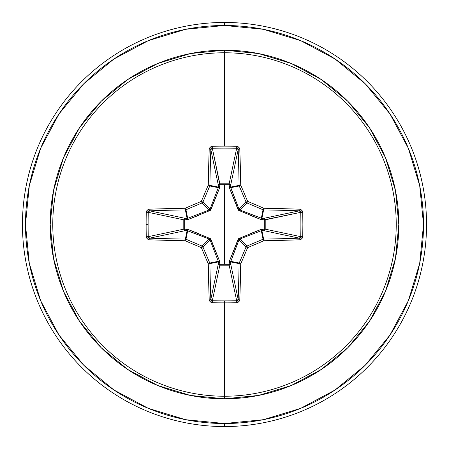 <?xml version="1.0" encoding="UTF-8"?>
<svg xmlns="http://www.w3.org/2000/svg" width="449" height="449" viewBox="0 0 449 449"><rect width="100%" height="100%" fill="white"/><g stroke="black" fill="none" stroke-linecap="round" stroke-linejoin="round"><path stroke-width="0.67" d="M210.828 299.404L210.828 299.36A200.535 17.477 -90 0 1 209.902 263.602A1.515 0.292 179 0 1 208.269 263.9L209.902 263.602L209.784 263.024L208.269 263.9L209.784 263.024A1.515 1.51 78.7 0 1 209.902 263.602L218.394 261.913L209.902 263.602A200.535 17.477 90 0 0 210.828 299.36L218.337 263.816L218.394 261.913L218.315 261.329L209.784 263.024A200.136 17.444 -112.5 0 1 202.926 246.894L201.36 247.64L202.106 246.074A200.136 17.444 -157.5 0 1 185.976 239.216L185.1 240.731A201.646 17.573 22.5 0 0 201.36 247.64L202.926 246.894A1.515 1.51 -135 0 0 202.106 246.074A1.515 1.51 45 0 1 202.926 246.894L209.992 239.828L202.926 246.894A200.136 17.444 67.5 0 0 209.784 263.024L218.315 261.329L209.992 239.828L209.172 239.008L202.106 246.074L209.172 239.008L187.087 230.606L185.398 239.098L187.087 230.606L185.184 230.663L149.64 238.172A200.535 17.477 0 0 0 185.398 239.098A1.515 1.51 11.2 0 1 185.976 239.216L187.671 230.685L185.976 239.216A200.136 17.444 22.5 0 0 202.106 246.074L201.36 247.64A201.646 17.573 67.5 0 0 208.269 263.9A202.05 17.612 90 0 0 209.206 299.926L212.248 302.733A202.044 77.318 0 0 0 224.5 302.873L224.5 300.886A200.529 76.74 180 0 1 212.338 300.746L212.248 302.733L210.132 301.891L209.206 299.926L208.269 263.9A201.646 17.573 -112.5 0 1 201.36 247.64A201.646 17.573 -157.5 0 1 185.1 240.731L149.074 239.794L147.115 238.874L146.267 236.752A202.044 77.318 -90 0 1 146.127 224.5L148.114 224.5A200.529 76.74 -90 0 1 148.254 212.338L146.267 212.248A202.044 77.318 90 0 0 146.127 224.5A202.044 77.318 -90 0 1 146.267 212.248L147.109 210.132L149.074 209.206L185.1 208.269A201.646 17.573 -22.5 0 1 201.36 201.36A201.646 17.573 -67.5 0 1 208.269 185.1L209.206 149.074L210.126 147.115L212.248 146.267A202.044 77.318 0 0 1 224.5 146.127A202.044 77.318 0 0 1 236.752 146.267L238.868 147.109L239.794 149.074L240.731 185.1A201.646 17.573 67.5 0 1 247.64 201.36A201.646 17.573 22.5 0 1 263.9 208.269L299.926 209.206L301.885 210.126L302.733 212.248L302.873 224.5L302.733 236.752L301.891 238.868L299.926 239.794L263.9 240.731A201.646 17.573 157.5 0 1 247.64 247.64A201.646 17.573 112.5 0 1 240.731 263.9L239.794 299.926L238.874 301.885L236.752 302.733A202.044 77.318 180 0 1 224.5 302.873L224.5 396.231A171.731 171.731 0 0 0 396.231 224.5A171.731 171.731 0 0 0 224.5 52.769L224.5 146.127L224.5 52.769A171.731 171.731 0 0 0 52.769 224.5A171.731 171.731 0 0 0 224.5 396.231L224.5 398.807A174.307 174.307 0 0 1 50.193 224.5A174.307 174.307 0 0 1 224.5 50.193L224.5 52.769L224.5 50.193L190.494 53.543L157.795 63.461L127.662 79.568L101.244 101.244L79.568 127.662L63.461 157.795L53.543 190.494L50.193 224.5L53.543 258.506L63.461 291.205L79.568 321.338L101.244 347.756L127.662 369.432L157.795 385.539L190.494 395.457L224.5 398.807L258.506 395.457L291.205 385.539L321.338 369.432L347.756 347.756L369.432 321.338L385.539 291.205L395.457 258.506L398.807 224.5L395.457 190.494L385.539 157.795L369.432 127.662L347.756 101.244L321.338 79.568L291.205 63.461L258.506 53.543L224.5 50.193A174.307 174.307 0 0 1 398.807 224.5A174.307 174.307 0 0 1 224.5 398.807L224.5 396.231A171.731 171.731 0 0 0 396.231 224.5A171.731 171.731 0 0 0 224.5 52.769A171.731 171.731 0 0 0 52.769 224.5A171.731 171.731 0 0 0 224.5 396.231L224.5 302.873A202.044 77.318 180 0 1 212.248 302.733L212.338 300.746A200.529 76.74 0 0 0 224.5 300.886A200.529 76.74 0 0 0 236.662 300.746L229.153 265.213L219.847 265.213L212.321 300.746M149.596 210.828L149.64 210.828A200.535 17.477 0 0 1 185.398 209.902A1.515 1.51 -11.2 0 0 185.976 209.784A1.515 1.51 168.8 0 1 185.398 209.902L187.087 218.394L185.398 209.902A200.535 17.477 180 0 0 149.64 210.828L185.184 218.337L187.087 218.394L187.671 218.315L185.976 209.784A200.136 17.444 -22.5 0 1 202.106 202.926A1.515 1.51 -45 0 0 202.926 202.106A1.515 1.51 135 0 1 202.106 202.926L209.172 209.992L202.106 202.926A200.136 17.444 157.5 0 0 185.976 209.784L187.671 218.315L209.172 209.992L209.992 209.172L202.926 202.106A200.136 17.444 -67.5 0 1 209.784 185.976A1.515 1.51 -78.7 0 0 209.902 185.398A1.515 1.51 101.2 0 1 209.784 185.976A200.136 17.444 112.5 0 0 202.926 202.106L209.992 209.172L218.315 187.671L209.784 185.976L218.315 187.671L218.394 187.087L209.902 185.398A200.535 17.477 -90 0 1 210.828 149.64L212.338 148.254L219.786 184.674L219.802 183.787L229.153 183.787L236.662 148.254A200.529 76.74 180 0 0 212.338 148.254L219.847 183.787A1.515 1.398 -11.9 0 0 218.337 185.184L210.828 149.64A200.535 17.477 90 0 0 209.902 185.398L218.394 187.087L218.337 185.184L210.828 149.601M238.172 149.596L230.663 185.184L229.214 184.674L229.198 183.787L230.219 184.225L230.663 185.184L230.606 187.087L239.098 185.398A200.535 17.477 -90 0 0 238.172 149.64L230.663 185.184A1.515 1.398 11.9 0 0 229.153 183.787L236.679 148.254M236.662 300.746L229.153 265.213A1.515 1.398 168.1 0 0 230.663 263.816L238.172 299.36A200.535 17.477 -90 0 0 239.098 263.602L230.606 261.913L230.663 263.816L238.172 299.36L236.662 300.746L236.752 302.733L236.662 300.746A200.529 76.74 180 0 1 224.5 300.886L224.5 302.873A202.044 77.318 0 0 0 236.752 302.733L239.794 299.926A202.05 17.612 -90 0 0 240.731 263.9A201.646 17.573 -67.5 0 0 247.64 247.64A201.646 17.573 -22.5 0 0 263.9 240.731A202.05 17.612 0 0 0 299.926 239.794L302.733 236.752A202.044 77.318 -90 0 0 302.733 212.248L300.746 212.338L264.326 219.786L265.213 219.802L265.213 229.153L300.746 236.662A200.529 76.74 -90 0 0 300.746 212.338L265.213 219.847A1.515 1.398 78.1 0 0 263.816 218.337L299.36 210.828A200.535 17.477 180 0 0 263.602 209.902L261.913 218.394L263.816 218.337L299.399 210.828M299.404 238.172L263.816 230.663L264.326 229.214L265.213 229.198L264.775 230.219L263.816 230.663L261.913 230.606L263.602 239.098A200.535 17.477 0 0 0 299.36 238.172L263.816 230.663A1.515 1.398 101.9 0 0 265.213 229.153L300.746 236.679M230.685 261.329A1.515 0.46 20.9 0 1 229.355 261.262L237.959 239.637L239.008 239.828L246.074 246.894A1.515 1.51 -45 0 1 246.894 246.074L239.828 239.008L246.894 246.074A200.136 17.444 -22.5 0 0 263.024 239.216L261.329 230.685L239.828 239.008L239.008 239.828L230.606 261.913L239.098 263.602A1.515 1.51 -78.7 0 1 239.216 263.024L230.685 261.329L230.663 263.816L230.208 264.787L229.153 265.213L219.847 265.213L212.338 300.746L210.828 299.36A1.515 0.561 178 0 1 209.206 299.926A1.515 0.561 -2 0 0 210.828 299.36L218.337 263.816A1.515 1.398 -168.1 0 0 219.847 265.213L219.786 264.326L224.5 264.281L219.786 264.326L219.645 261.262L210.368 238.627L187.738 229.355L184.674 229.214L184.674 219.786L187.738 219.645L210.373 210.368L219.645 187.738L219.786 184.674L224.5 184.719L224.5 264.281L224.5 184.719L229.214 184.674L229.355 187.738L238.632 210.373L261.262 219.645L264.326 219.786L264.326 229.214L261.262 229.355L238.627 238.632L229.355 261.262L229.214 264.326L224.5 264.281L229.214 264.326L229.355 261.262A1.515 0.46 -159.1 0 0 230.685 261.329L239.216 263.024A200.136 17.444 -67.5 0 0 246.074 246.894L239.008 239.828L231.852 258.276M113.928 59.021L83.772 83.772L113.928 59.021L148.338 40.629L185.673 29.303L224.5 25.481A199.019 199.019 0 0 1 423.519 224.5A199.019 199.019 0 0 1 224.5 423.519L224.5 426.55A202.05 202.05 0 0 0 426.55 224.5A202.05 202.05 0 0 0 224.5 22.45L224.5 25.481L224.5 22.45A202.05 202.05 0 0 1 426.55 224.5A202.05 202.05 0 0 1 224.5 426.55A202.05 202.05 0 0 1 22.45 224.5A202.05 202.05 0 0 1 224.5 22.45A202.05 202.05 0 0 0 22.45 224.5A202.05 202.05 0 0 0 224.5 426.55L224.5 423.519A199.019 199.019 0 0 1 25.481 224.5A199.019 199.019 0 0 1 224.5 25.481L263.327 29.303L300.662 40.629L335.072 59.021L365.228 83.772L389.979 113.928L408.371 148.338L419.697 185.673L423.519 224.5L419.697 263.327L408.371 300.662L389.979 335.072L365.228 365.228L335.072 389.979L365.228 365.228M59.06 113.878L83.772 83.772M59.021 335.072L83.772 365.228L59.021 335.072L40.629 300.662L29.303 263.327L25.481 224.5L29.303 185.673L40.629 148.338L59.021 113.928M113.878 389.94L83.772 365.228M335.072 389.979L300.662 408.371L263.327 419.697L224.5 423.519L185.673 419.697L148.338 408.371L113.928 389.979M209.217 239.031L190.724 231.852M250.407 233.615L261.262 229.355L264.326 229.214L264.326 219.786L261.262 219.645A1.515 0.46 110.9 0 0 261.329 218.315L261.913 218.394L263.602 209.902A1.515 1.51 -168.8 0 1 263.024 209.784L261.329 218.315L263.024 209.784A200.136 17.444 -157.5 0 0 246.894 202.926L239.828 209.992L258.276 217.148M239.637 211.041L239.828 209.992L239.637 211.041L237.959 209.363L239.008 209.172L246.074 202.106A200.136 17.444 -112.5 0 0 239.216 185.976L230.685 187.671L239.008 209.172L239.828 209.992L246.894 202.926A1.515 1.51 -135 0 1 246.074 202.106L239.031 209.223M209.969 209.217L217.148 190.724M212.338 148.254A200.529 76.74 0 0 1 236.662 148.254L236.752 146.267A202.044 77.318 180 0 0 224.5 146.127A202.044 77.318 180 0 0 212.248 146.267L212.338 148.254L212.248 146.267L209.206 149.074A1.515 0.561 2 0 1 210.828 149.64A1.515 0.561 -178 0 0 209.206 149.074A202.05 17.612 90 0 0 208.269 185.1A1.515 0.292 1 0 1 209.902 185.398A1.515 0.292 -179 0 0 208.269 185.1L209.784 185.976L208.269 185.1A201.646 17.573 112.5 0 0 201.36 201.36L202.926 202.106L201.36 201.36L202.106 202.926L201.36 201.36A201.646 17.573 157.5 0 0 185.1 208.269L185.976 209.784L185.1 208.269A1.515 0.292 89 0 0 185.398 209.902A1.515 0.292 -91 0 1 185.1 208.269A202.05 17.612 180 0 0 149.074 209.206A1.515 0.561 88 0 0 149.64 210.828A1.515 0.561 -92 0 1 149.074 209.206L146.267 212.248L148.254 212.338L149.64 210.828L185.184 218.337A1.515 1.398 -78.1 0 0 183.787 219.847L148.254 212.338A200.529 76.74 90 0 0 148.114 224.5A200.529 76.74 90 0 0 148.254 236.662L183.787 229.153L183.787 219.847L148.254 212.321M148.456 211.58L148.928 211.064M148.254 236.662A200.529 76.74 -90 0 1 148.114 224.5L146.127 224.5A202.044 77.318 90 0 0 146.267 236.752L148.254 236.662L146.267 236.752L149.074 239.794A1.515 0.561 -88 0 1 149.64 238.172A1.515 0.561 92 0 0 149.074 239.794A202.05 17.612 0 0 0 185.1 240.731A1.515 0.292 -89 0 1 185.398 239.098A1.515 0.292 91 0 0 185.1 240.731L185.976 239.216A1.515 1.51 -168.8 0 0 185.398 239.098A200.535 17.477 180 0 1 149.64 238.172L148.254 236.662L183.787 229.153A1.515 1.398 -101.9 0 0 185.184 230.663L149.601 238.172M148.855 237.886L148.411 237.33M211.58 300.544L211.064 300.072M300.746 212.338L302.733 212.248L299.926 209.206A1.515 0.561 92 0 1 299.36 210.828L300.746 212.338A200.529 76.74 90 0 1 300.746 236.662L302.733 236.752L300.746 236.662L299.36 238.172A1.515 0.561 88 0 1 299.926 239.794A1.515 0.561 -92 0 0 299.36 238.172A200.535 17.477 180 0 1 263.602 239.098A1.515 0.292 89 0 1 263.9 240.731L263.602 239.098L263.024 239.216L263.9 240.731L263.024 239.216A1.515 1.51 -11.2 0 1 263.602 239.098L261.913 230.606L261.329 230.685L263.024 239.216A200.136 17.444 157.5 0 1 246.894 246.074L247.64 247.64L246.894 246.074L246.074 246.894L247.64 247.64L246.074 246.894A200.136 17.444 112.5 0 1 239.216 263.024L240.731 263.9L239.216 263.024L239.098 263.602L240.731 263.9A1.515 0.292 -179 0 1 239.098 263.602A200.535 17.477 90 0 1 238.172 299.36A1.515 0.561 2 0 0 239.794 299.926A1.515 0.561 -178 0 1 238.172 299.36L238.172 299.399M237.886 300.145L237.33 300.589M300.544 237.42L300.072 237.936M300.145 211.114L300.589 211.67M230.685 187.671L239.216 185.976A1.515 1.51 -101.2 0 1 239.098 185.398L230.606 187.087L239.008 209.172L237.959 209.363L229.355 187.738A1.515 0.46 159.1 0 1 230.685 187.671A1.515 0.46 -20.9 0 0 229.355 187.738L229.158 186.571A1.515 0.516 -178.2 0 1 230.606 187.087L230.685 187.671M237.42 148.456L237.936 148.928M211.114 148.855L211.67 148.411M230.606 261.913A1.515 0.516 -1.8 0 1 229.158 262.429A1.515 0.516 178.2 0 0 230.606 261.913M230.663 263.816A1.515 0.516 -1.8 0 1 229.214 264.326L230.663 263.816M239.031 239.783L237.959 239.637L239.637 237.959L239.777 239.031M229.153 265.213L229.214 264.326L229.153 265.213M239.783 209.969L261.913 218.394A1.515 0.516 -91.8 0 1 262.429 219.842A1.515 0.516 88.2 0 0 261.913 218.394L263.816 218.337A1.515 0.516 -91.8 0 1 264.326 219.786A1.515 0.516 88.2 0 0 263.816 218.337L264.775 218.781L265.213 219.802L264.326 219.786L265.213 219.847L265.213 229.153L264.326 229.214L265.213 229.153A1.515 1.398 -78.1 0 1 265.213 229.198L264.326 229.214A1.515 0.516 -88.2 0 1 263.816 230.663L261.913 230.606A1.515 0.516 91.8 0 0 262.429 229.158A1.515 0.516 -88.2 0 1 261.913 230.606L261.329 230.685A1.515 0.46 69.1 0 0 261.262 229.355A1.515 0.46 -110.9 0 1 261.329 230.685L239.828 239.008L239.637 237.959M218.337 263.816L219.786 264.326L219.847 265.213L218.792 264.787L218.337 263.816L218.394 261.913A1.515 0.516 -178.2 0 0 219.842 262.429L219.786 264.326A1.515 0.516 1.8 0 1 218.337 263.816M218.394 261.913L218.315 261.329A1.515 0.46 159.1 0 0 219.645 261.262L219.842 262.429A1.515 0.516 1.8 0 1 218.394 261.913M209.363 237.959L209.172 239.008L209.363 237.959L211.041 239.637L219.645 261.262A1.515 0.46 -20.9 0 1 218.315 261.329L209.992 239.828L211.041 239.637L209.969 239.777M187.671 230.685L187.087 230.606A1.515 0.516 88.2 0 1 186.571 229.158L187.738 229.355A1.515 0.46 -69.1 0 0 187.671 230.685A1.515 0.46 110.9 0 1 187.738 229.355L198.593 233.615M261.329 218.315A1.515 0.46 -69.1 0 1 261.262 219.645L250.407 215.385M187.087 230.606L185.184 230.663A1.515 0.516 88.2 0 1 184.674 229.214L186.571 229.158A1.515 0.516 -91.8 0 0 187.087 230.606M183.787 229.153L184.674 229.214L185.184 230.663L184.213 230.208L183.787 229.153L183.787 219.847L184.674 219.786L184.674 229.214L183.787 229.153M185.184 218.337L184.674 219.786L183.787 219.847L184.213 218.792L185.184 218.337L187.087 218.394A1.515 0.516 -88.2 0 0 186.571 219.842L184.674 219.786A1.515 0.516 91.8 0 1 185.184 218.337M229.158 186.571L229.214 184.674A1.515 0.516 -178.2 0 1 230.663 185.184L230.606 187.087A1.515 0.516 1.8 0 0 229.158 186.571M229.214 184.674L229.153 183.787A1.515 1.398 -168.1 0 1 229.198 183.787L229.214 184.674L219.786 184.674L219.847 183.787L229.153 183.787L229.214 184.674M187.087 218.394L187.671 218.315A1.515 0.46 -110.9 0 0 187.738 219.645L186.571 219.842A1.515 0.516 91.8 0 1 187.087 218.394M198.593 215.385L187.738 219.645A1.515 0.46 69.1 0 1 187.671 218.315L209.172 209.992L209.363 211.041L209.223 209.969M218.781 184.225L219.802 183.787L219.786 184.674A1.515 0.516 -1.8 0 0 218.337 185.184A1.515 0.516 178.2 0 1 219.786 184.674L219.842 186.571A1.515 0.516 -1.8 0 0 218.394 187.087L218.337 185.184M218.315 187.671L218.394 187.087A1.515 0.516 178.2 0 1 219.842 186.571L219.645 187.738A1.515 0.46 20.9 0 0 218.315 187.671A1.515 0.46 -159.1 0 1 219.645 187.738L211.041 209.363L209.992 209.172L211.041 209.363L209.363 211.041M239.794 149.074L236.752 146.267L236.662 148.254L238.172 149.64A1.515 0.561 -2 0 1 239.794 149.074A1.515 0.561 178 0 0 238.172 149.64A200.535 17.477 90 0 1 239.098 185.398A1.515 0.292 -1 0 1 240.731 185.1A202.05 17.612 -90 0 0 239.794 149.074M299.36 210.828A1.515 0.561 -88 0 0 299.926 209.206A202.05 17.612 180 0 0 263.9 208.269A1.515 0.292 91 0 1 263.602 209.902A200.535 17.477 0 0 1 299.36 210.828M240.731 185.1A1.515 0.292 179 0 0 239.098 185.398A1.515 1.51 78.7 0 0 239.216 185.976L240.731 185.1L239.216 185.976A200.136 17.444 67.5 0 1 246.074 202.106L247.64 201.36A201.646 17.573 -112.5 0 0 240.731 185.1M263.024 209.784L263.602 209.902L263.9 208.269L263.024 209.784L263.9 208.269A201.646 17.573 -157.5 0 0 247.64 201.36L246.894 202.926A200.136 17.444 22.5 0 1 263.024 209.784M247.64 201.36L246.074 202.106A1.515 1.51 45 0 0 246.894 202.926L247.64 201.36"/></g></svg>
